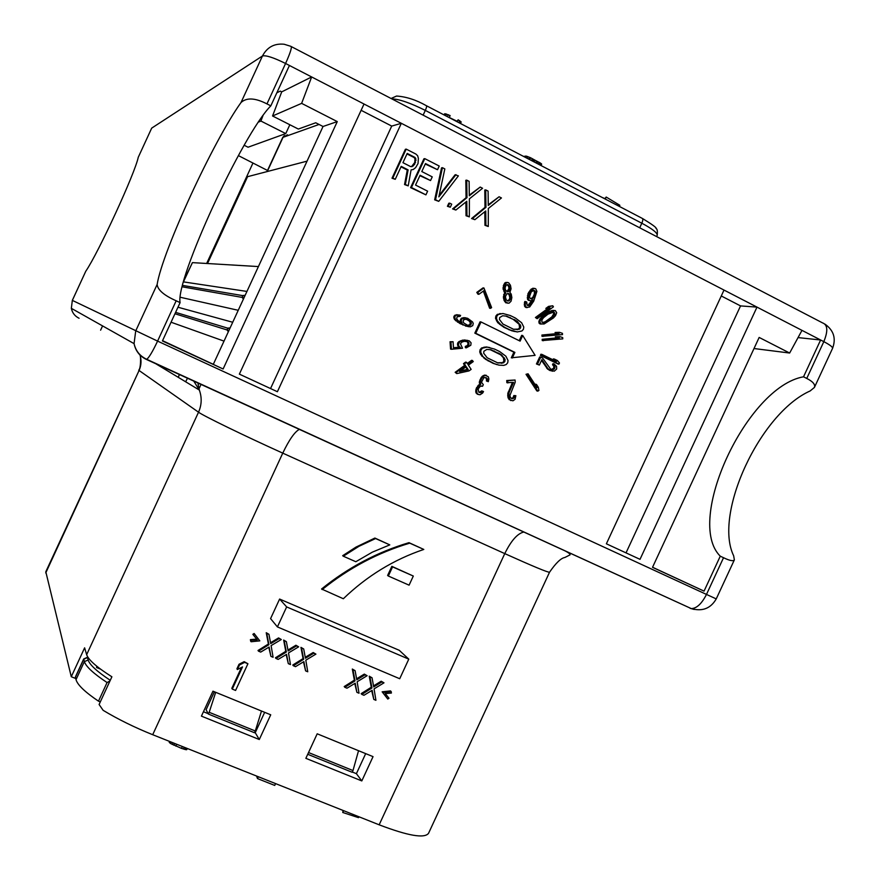 <?xml version="1.0" encoding="UTF-8"?>
<svg xmlns="http://www.w3.org/2000/svg" width="880" height="880" viewBox="0 0 880 880"><rect width="100%" height="100%" fill="white"/><g stroke="black" fill="none" stroke-linecap="round" stroke-linejoin="round"><path stroke-width="1.32" d="M100.606 330.187L102.575 325.908M162.514 340.736L179.663 348.744L162.481 340.802M79.079 318.263C74.888 316.195 72.303 312.895 71.346 308.341L134.068 343.629C135.696 350.889 139.92 356.114 146.729 359.315L146.223 359.359C139.612 356.103 135.553 350.867 134.068 343.629L135.707 330.957L157.135 284.471C157.762 290.004 164.109 295.438 176.176 300.784L180.092 302.621L162.415 340.956L223.124 368.984L213.279 364.397L323.037 126.489L337.271 121.594L301.631 103.367L311.652 76.956L281.71 91.872L280.236 91.113L276.826 92.829M72.325 300.377L71.346 308.341L72.325 300.377L85.767 271.26C98.351 252.901 134.926 173.492 138.259 157.3L151.69 128.128L262.46 55.979C267.135 47.168 274.362 43.263 284.141 44.242L290.686 46.277C292.402 46.288 290.697 52.019 285.582 63.481L801.977 330.363L789.646 353.034L759.154 337.436L652.52 567.325L704.055 591.129L652.542 567.248M162.547 340.67L213.312 364.32M207.196 263.516L247.192 176.781L307.043 161.15M379.159 824.813L504.768 553.608C532.961 566.302 547.877 572.506 549.538 572.22L428.549 833.305C424.534 838.684 408.078 835.846 379.159 824.813L152.702 734.712C134.64 727.463 118.118 719.334 103.147 710.336L99.099 704.506L111.892 676.797C96.811 667.238 88.396 659.857 86.658 654.665L84.623 647.823L71.28 676.731L45.804 571.758L139.073 370.491C141.317 365.453 141.614 360.294 139.986 355.025M352.319 772.024L356.4 773.674L365.684 753.621M254.606 732.457L255.233 732.71L264.66 712.327M203.445 711.744L208.153 713.658M361.801 780.923L373.043 756.635L317.196 733.799L305.855 758.329L361.801 780.923L356.4 773.674M408.782 659.142L399.256 650.309L279.609 599.06L270.578 618.618L277.409 626.912L399.718 678.733L408.782 659.142L286.649 606.914L277.409 626.912M270.721 714.802L212.949 691.185L201.421 716.133L259.292 739.519L270.721 714.802M256.707 639.111L250.415 639.617L250.613 641.058L251.108 641.74L259.809 640.86L254.617 634.15L253.363 634.986L257.257 639.793L250.91 640.288L251.108 641.74M259.809 640.86L254.122 633.479L252.857 634.315L253.363 634.986M281.292 639.518L279.114 638.594L270.71 643.632L268.939 634.304L266.75 633.38L268.917 644.688L258.522 651.178L260.711 652.091L269.137 647.042L270.908 656.359L273.086 657.272L271.106 645.612L281.292 639.518L278.575 637.923L270.545 642.741M268.939 634.304L266.233 632.709L268.4 644.006L258.016 650.485L258.522 651.178M268.785 647.251L270.908 656.359M247.929 663.74L244.145 661.661L239.019 664.268L236.918 668.811L237.391 669.537L242.528 666.919L232.287 689.095L235.587 690.448L247.929 663.74L244.629 662.376L239.492 664.983L237.391 669.537M241.461 667.469L231.825 688.325L232.287 689.095M298.65 646.833L296.494 645.92L288.123 650.958L286.374 641.652L284.196 640.739L286.341 652.014L275.99 658.482L278.168 659.395L286.55 654.357L288.299 663.63L290.466 664.543L288.508 652.927L298.65 646.833L295.922 645.238L287.947 650.034M286.374 641.652L283.646 640.057L285.78 651.31L275.451 657.778L275.99 658.482M286.176 654.577L288.299 663.63M315.92 654.115L313.764 653.213L305.437 658.24L303.699 648.967L301.543 648.054L303.655 659.285L293.359 665.753L295.515 666.655L303.864 661.617L305.602 670.868L307.747 671.77L305.811 660.198L315.92 654.115L313.17 652.52L305.25 657.283M303.699 648.967L300.96 647.372L303.072 658.581L292.787 665.027L293.359 665.753M303.468 661.859L305.602 670.868M367.114 675.719L365.002 674.828L356.785 679.822L355.102 670.659L352.979 669.757L355.025 680.878L344.861 687.302L346.995 688.193L355.223 683.188L356.895 692.34L359.018 693.22L357.148 681.769L367.114 675.719L364.32 674.102L356.587 678.799M355.102 670.659L352.319 669.042L354.365 680.141L344.212 686.554L344.861 687.302M354.75 683.474L356.895 692.34M383.988 682.836L381.887 681.956L373.703 686.939L372.053 677.798L369.941 676.907L371.965 687.984L361.845 694.408L363.957 695.288L372.152 690.294L373.802 699.413L375.914 700.293L374.066 688.875L383.988 682.836L381.183 681.219L373.516 685.894M372.053 677.798L369.248 676.181L371.272 687.236L361.163 693.649L361.845 694.408M371.657 690.591L373.802 699.413M391.215 691.647L390.489 690.899L382.14 691.812L387.783 699.061L388.993 698.247L385.297 693.594L391.391 693.055L391.215 691.647L382.844 692.56L387.783 699.061M423.797 549.439L408.991 542.663C377.267 552.09 348.128 567.534 321.563 588.995L343.332 598.741C366.905 576.048 393.723 559.614 423.797 549.439L409.75 543.158C377.971 552.607 348.788 568.084 322.179 589.578M413.314 576.048L391.842 566.346L387.618 575.476L388.344 576.026L409.09 585.167L413.314 576.048L392.568 566.885L388.344 576.026M389.796 544.874L374.891 538.054L355.982 547.096L342.672 555.687L343.321 556.215L355.828 561.726L372.339 552.156L389.796 544.874L375.595 538.549L358.952 546.315L343.321 556.215M279.609 599.06L286.649 606.914M259.292 739.519L255.233 732.71M187.594 378.026L185.636 381.777M198.913 388.993L201.113 384.219M71.28 676.731L75.724 678.513M358.919 816.761L358.501 817.652L342.76 812.482L343.068 810.447M343.596 810.667L342.76 812.482M275.583 783.607L274.736 785.433L257.488 778.58L256.52 776.017M187.341 748.495L186.12 749.727L181.489 748.374L170.665 743.578L169.092 741.235M258.335 776.743L257.488 778.58M169.642 741.455L169.224 742.379M170.335 741.73L169.763 742.94M171.336 742.126L170.665 743.578M173.096 742.83L172.315 744.513M174.735 743.479L173.899 745.283M176.682 744.249L175.824 746.119M182.347 746.504L181.489 748.374M184.162 747.23L183.337 749.034M185.548 747.78L184.767 749.463M186.791 748.275L186.12 749.727M187.286 748.473L186.725 749.683M250.415 639.617L250.91 640.288M254.122 633.479L254.617 634.15M268.4 644.006L268.917 644.688M266.233 632.709L266.75 633.38M278.575 637.923L279.114 638.594M285.78 651.31L286.341 652.014M283.646 640.057L284.196 640.739M295.922 645.238L296.494 645.92M303.072 658.581L303.655 659.285M300.96 647.372L301.543 648.054M313.17 652.52L313.764 653.213M354.365 680.141L355.025 680.878M352.319 669.042L352.979 669.757M364.32 674.102L365.002 674.828M371.272 687.236L371.965 687.984M369.248 676.181L369.941 676.907M381.183 681.219L381.887 681.956M382.14 691.812L382.844 692.56M239.019 664.268L239.492 664.983M244.145 661.661L244.629 662.376M408.991 542.663L409.75 543.158M391.842 566.346L392.568 566.885M374.891 538.054L375.595 538.549M267.509 170.467L238.37 155.595M223.124 368.984L337.271 121.594M801.977 330.363L820.622 339.999L798.039 337.59M704.055 591.129L720.269 556.182C684.442 521.07 746.746 386.716 803.528 376.805L820.622 339.999L823.823 341.649C829.906 344.861 832.832 347.083 832.579 348.315C836.242 338.437 833.723 330.385 825.022 324.159M720.269 556.182L723.536 557.711C729.718 560.703 733.326 561.418 734.371 559.867L733.645 555.764C713.273 513.997 760.045 413.182 810.15 390.951L814.429 387.42C815.452 384.527 812.889 381.535 806.751 378.444L823.823 341.649C828.146 331.034 827.728 324.775 822.558 322.894L291.39 46.64M364.023 104.027L239.36 374.132L277.398 391.721L401.335 123.31L391.721 126.082L361.13 110.308M724.009 290.07L606.375 543.796L640.013 559.339L756.998 307.109L740.542 305.91L721.27 295.966M481.008 321.959L480.062 321.827L474.826 333.135L513.898 352.187L511.291 357.808L535.106 355.355L522.709 335.489L520.102 341.121L481.008 321.959L475.761 333.289L514.899 352.385L512.292 358.006M522.709 335.489L521.697 335.335L519.222 340.681M541.992 354.431L540.947 354.233L540.408 355.399L557.854 363.935L558.921 364.144L559.46 362.978L557.403 360.547L554.444 359.095L556.501 361.526L541.992 354.431L541.453 355.597L558.921 364.144M554.444 359.095L553.377 358.886L554.961 360.778M540.738 357.148L539.693 356.961L536.448 363.957L539.352 365.068L541.882 359.623L547.811 368.478L550.143 370.337L554.301 371.173L556.677 368.995L556.556 366.322L554.037 363.891L553.586 364.87L554.994 366.751L554.554 368.676L552.717 369.688L550.682 369.171L542.597 358.061L540.738 357.148L537.493 364.166L539.352 365.068M541.508 360.426L547.69 369.193L552.464 371.228M554.037 363.891L552.97 363.693L552.519 364.661L553.927 366.531L553.487 368.456L551.177 369.413M528.055 373.791L526.02 374.308L536.866 390.973L538.923 390.489L538.318 387.255L536.47 384.428L537.075 387.651L528.055 373.791L527.043 374.539L537.9 391.226M536.47 384.428L535.436 384.175L535.689 385.517M515.075 380.017L506.726 380.523L506.869 382.701L513.579 382.36L509.091 392.458L508.673 395.571L509.982 399.817L512.919 400.818L515.075 399.289L515.878 395.703L514.855 395.813L513.975 398.09L512.171 398.717L510.455 397.573L509.905 395.45L515.218 382.195L515.075 380.017L507.716 380.765L507.859 382.943M512.424 382.481L507.782 393.547L508.057 397.892L510.851 400.598M515.878 395.703L513.854 395.538L512.974 397.815L511.269 398.431M472.593 360.503L467.665 364.089L466.51 362.318L464.398 363.858L465.564 365.618L456.06 372.537L456.764 373.593L469.04 370.898L471.152 369.369L468.369 365.145L473.286 361.559L471.658 360.294L467.28 363.484M466.51 362.318L465.586 362.109L463.485 363.649L464.64 365.409L455.158 372.306L456.764 373.593M465.993 341.308L467.555 342.045L468.127 344.157L466.961 345.785L465.3 346.379L465.388 347.666L466.301 347.853L470.822 345.246L471.075 342.826L469.238 340.835L465.355 340.12L461.571 340.912L459.91 341.726L458.359 344.047L458.953 346.39L460.295 347.347L453.508 347.996L453.068 341.726L450.945 341.935L451.451 349.283L462.495 348.216L460.482 343.849L461.659 342.21L464.156 341.319L467.588 341.649L468.963 343.035L468.688 345.235L466.213 346.555L466.301 347.853M467.5 340.351L462.748 340.109L459.008 341.561L457.809 342.76L457.545 345.169L459.393 347.16L453.486 347.732M453.068 341.726L450.054 341.759L450.56 349.096L451.451 349.283M465.575 317.779L461.703 319.033L461.175 321.2L462.165 323.125L458.128 320.672L456.665 318.747L457.105 316.789L460.141 316.327L460.592 315.348L455.939 315.249L454.729 316.833L455.356 319.561L458.348 322.234L466.389 326.161L470.283 326.854L472.714 325.633L473.253 323.477L472.56 321.926L467.665 318.318L464.651 317.658L461.626 318.109L460.339 319.891L461.01 322.52M459.349 314.974L455.037 315.128L453.827 316.712L454.454 319.429L460.031 323.609L468.479 326.7M483.934 287.98L482.977 287.914L476.784 292.391L477.972 294.206L478.918 294.294L484.088 290.554L490.578 308.341L491.612 307.593L483.934 287.98L477.73 292.468L478.918 294.294M483.351 291.082L489.61 308.231L490.578 308.341M507.573 282.414L504.757 282.953L503.008 287.991L504.768 292.721L503.382 296.835L504.02 300.322L505.824 302.819L509.113 303.149L511.06 301.202L511.852 297.572L511.225 294.085L509.872 292.424L511.082 288.761L510.455 285.263L508.629 282.755L506.748 282.48L504.273 285.813L504.086 289.388L505.758 292.798L504.636 294.679L504.449 298.243L505.703 301.686L507.881 303.259M525.822 301.609L524.799 301.521L524.425 302.808L524.601 306.328L526.075 307.549L529.672 306.977L533.742 301.125L536.888 291.379L535.799 288.86L533.775 288.343L529.716 292.226L528.418 296.01L528.594 299.541L530.244 300.861L533.192 299.871L530.783 304.084L528.946 305.624L527.098 305.206L526.746 302.071L525.822 301.609L525.261 304.777L525.624 306.438L527.098 307.659M534.875 288.398L531.267 289.014L527.945 293.744L527.56 299.453L530.244 300.861M531.707 300.718L527.791 305.547M552.761 305.778L548.603 306.383L545.831 308.396L549.989 307.791L536.47 317.647L537.152 318.703L553.443 306.834L552.761 305.778L549.659 306.482L546.887 308.506M548.229 308.198L535.425 317.515L537.152 318.703M555.346 310.607L549.692 311.256L541.981 316.624L539.198 320.21L539.055 323.147L540.078 323.95L544.115 323.972L553.443 317.944L555.533 315.645L556.699 312.73L555.346 310.607L553.751 310.486L547.767 313.038L540.936 319.044L539.77 321.97L541.123 324.082M559.46 332.321L555.082 332.486L558.052 333.498L541.915 335.038L541.992 336.314L562.507 334.609L562.43 333.333L559.46 332.321L556.149 332.64L559.13 333.641L542.96 335.192L543.048 336.479M559.724 336.589L555.335 336.754L558.305 337.755L542.179 339.306L542.256 340.582L562.771 338.877L562.694 337.59L559.724 336.589L556.413 336.908L559.383 337.909L543.224 339.471L543.301 340.758M486.288 375.309L484.407 375.122L481.448 377.124L479.413 381.513L479.787 384.131L476.267 388.311L475.717 391.952L477.202 394.119L479.996 394.779L482.592 393.096L483.516 391.578L482.581 391.138L480.733 392.7L478.874 392.293L478.137 389.004L480.359 386.166L482.581 386.254L483.318 384.648L481.47 382.294L483.879 377.575L486.651 377.938L487.586 379.357L487.399 381.227L488.323 381.678L488.884 379.005L488.323 376.783L485.353 375.353L483.318 376.332L481.646 378.466L480.348 381.755L480.722 384.384L478.5 386.254L476.652 390.258L477.026 393.36L478.511 394.559M482.581 391.138L481.646 390.874L479.105 392.403M481.536 385.946L482.581 386.254M485.034 377.388L486.442 378.543L486.442 380.985L488.323 381.678M502.942 313.511L497.332 314.358L495.847 316.052L495.506 318.318L497.684 322.619L503.877 327.283L511.929 330.836L517.341 331.936L521.95 330.968L523.424 329.274L523.776 327.03L521.609 322.729L515.438 318.065L510.356 315.557L502.942 313.511L498.311 314.479L496.826 316.184L496.474 318.439L497.42 320.936L500.632 324.533L504.856 327.426L509.96 329.923L517.341 331.936M489.775 347.567L486.233 346.951L481.591 347.963L480.095 349.69L479.732 351.978L480.667 354.464L485.419 359.216L493.207 363.396L499.004 365.134L503.734 365.387L506.198 364.54L507.694 362.813L508.057 360.547L505.901 356.235L499.719 351.593L494.626 349.118L487.19 347.138L482.537 348.15L481.041 349.877L480.678 352.165L482.856 356.488L486.376 359.425L494.164 363.605L499.004 365.134M401.016 166.837L407.275 170.027L404.547 184.569L408.199 185.878L411.103 169.884L413.281 169.477L415.635 167.629L418.022 163.537L418.396 158.4L417.637 155.727L415.91 154.077L406.197 149.105L392.821 178.079L395.252 179.322L401.225 166.375L408.111 169.884L405.372 184.448L408.199 185.878M406.197 149.105L405.372 149.292L392.018 178.222L395.252 179.322M419.881 175.692L430.54 180.554L432.245 176.869L421.795 171.545L425.491 163.548L437.525 169.719L439.23 166.045L424.776 158.631L411.433 187.517L425.92 194.865L427.614 191.18L415.547 185.064L420.09 175.23L430.54 180.554M425.26 164.032L437.525 169.719M424.776 158.631L423.918 158.796L410.597 187.638L425.92 194.865M456.005 174.647L438.834 196.878L444.829 168.916L442.431 167.684L435.534 199.738L438.735 201.355L458.392 175.868L455.092 174.779L439.142 195.437M442.431 167.684L441.54 167.838L434.654 199.826L438.735 201.355M449.724 203.159L448.822 203.247L447.414 206.294L450.296 207.218L451.715 204.171L449.724 203.159L448.305 206.217L450.296 207.218M465.861 202.026L466.048 215.743L469.348 216.876L469.381 198.847L482.57 188.276L480.205 187.055L469.315 195.8L469.117 181.368L466.741 180.147L466.994 197.626L453.486 208.835L455.873 210.045L466.785 201.289L466.972 215.677L469.348 216.876M480.205 187.055L469.304 195.151M466.741 180.147L465.806 180.279L466.07 197.725L452.584 208.912L455.873 210.045M484.792 211.706L484.957 225.324L488.279 226.479L488.323 208.505L501.457 197.956L499.103 196.757L488.268 205.469L488.092 191.103L485.727 189.893L485.969 207.306L472.516 218.482L474.881 219.681L485.738 210.947L485.914 225.28L488.279 226.479M499.103 196.757L488.257 204.787M485.727 189.893L484.77 190.003L485.001 207.383L471.57 218.537L474.881 219.681M289.432 65.472L270.82 105.853L266.959 103.895C255.2 97.845 246.543 97.394 240.988 102.564L262.46 55.979C265.914 55.077 273.625 57.585 285.582 63.481L266.959 103.895M803.528 376.805L806.751 378.444M465.729 367.059L467.313 369.446L460.394 370.942M465.905 319.143L468.864 320.683L470.316 322.597L469.788 324.753L467.544 325.303M507.617 293.524L509.014 294.547L509.828 297.583L509.333 299.398L507.584 300.883M507.012 284.68L508.475 286.176L509.036 288.343L507.023 291.632M533.104 290.422L534.38 291.555L534.369 294.008L532.895 297.198L530.948 298.749M552.794 312.026L553.784 313.687L551.815 316.932L545.248 321.728L542.575 322.531M505.736 316.052L513.117 319.308L519.112 324.28L519.585 327.745L518.265 329.109L513.491 329.263M490.27 349.69L500.654 354.783L503.426 357.753L503.888 361.24L502.546 362.626L497.475 362.802M406.978 153.912L414.051 157.531L414.975 158.774L414.766 162.459L411.543 166.595M270.545 388.553L391.721 126.082M626.021 552.882L740.542 305.91M789.646 353.034L754.006 348.535M157.135 284.471C162.415 251.416 213.279 141.053 240.988 102.564M180.092 302.621C175.285 280.181 242.627 134.09 270.82 105.853M301.631 103.367L272.558 115.984L281.71 91.872M244.167 145.266L248.061 147.213L285.758 133.595L260.909 121.044L263.01 115.489M260.909 121.044L258.379 122.133M272.558 115.984L298.342 129.052L315.744 122.771L323.037 126.489M289.839 124.74L285.758 133.595M85.767 271.26L72.347 300.388L157.586 341.11L176.176 300.784M146.289 359.392L691.262 608.586C696.652 608.476 701.723 603.757 706.486 594.429L716.243 598.906L734.371 559.867M474.826 333.135L475.761 333.289M513.898 352.187L514.899 352.385M468.237 369.666L459.58 371.547L466.257 366.674L468.237 369.666L467.313 369.446M466.356 319.132L470.756 321.772L471.361 323.51L470.723 324.896L467.698 325.347L463.672 322.905L463.078 321.156L463.716 319.77L466.356 319.132M507.947 301.037L506.209 299.86L505.395 296.824L506.66 294.052L508.288 293.458L510.015 294.635L510.829 297.671L509.564 300.443L507.947 301.037M507.716 284.625L509.476 286.242L510.026 288.42L508.97 291.181L507.342 291.764L505.582 290.147L505.032 287.969L506.099 285.208L507.716 284.625M534.666 296.175L533.005 298.298L531.355 298.947L530.068 298.309L529.518 296.56L531.19 291.973L533.764 290.312L535.051 290.95L535.601 292.699L534.666 296.175L533.632 296.087M547.987 314.171L553.729 312.048L554.862 313.808L552.882 317.064L546.304 321.86L543.774 322.674L541.838 322.014L541.97 319.847L543.598 317.636L547.987 314.171M514.118 319.429L517.352 321.431L520.806 325.963L520.608 327.888L519.277 329.252L513.7 329.34L502.942 324.049L499.466 319.506L499.664 317.581L502.59 315.777L506.605 316.129L513.117 319.308M498.388 352.99L501.633 354.97L505.076 359.502L504.867 361.449L503.536 362.835L497.926 362.978L487.146 357.753L483.681 353.21L483.89 351.263L486.827 349.415L490.853 349.734L497.409 352.803M540.408 355.399L541.453 355.597M551.661 369.468L552.717 369.688M552.662 369.248L553.729 369.468M553.487 368.456L554.554 368.676M553.85 367.686L554.917 367.895M553.927 366.531L554.994 366.751M553.454 365.585L554.521 365.805M552.519 364.661L553.586 364.87M549.824 370.48L550.891 370.7M549.087 370.117L550.143 370.337M547.69 369.193L548.746 369.413M546.755 368.269L547.811 368.478M536.448 363.957L537.493 364.166M526.02 374.308L527.043 374.539M511.984 398.354L512.985 398.629M512.974 397.815L513.975 398.09M513.535 396.891L514.536 397.155M513.854 395.538L514.855 395.813M508.992 399.542L509.982 399.817M508.057 397.892L509.047 398.156M507.738 396.176L508.728 396.44M507.683 395.307L508.673 395.571M507.782 393.547L508.772 393.811M508.101 392.205L509.091 392.458M506.726 380.523L507.716 380.765M455.158 372.306L456.06 372.537M464.64 365.409L465.564 365.618M463.485 363.649L464.398 363.858M450.054 341.759L450.945 341.935M459.393 347.16L460.295 347.347M458.04 346.203L458.953 346.39M457.545 345.169L458.458 345.345M457.457 343.871L458.359 344.047M457.809 342.76L458.711 342.925M459.008 341.561L459.91 341.726M460.658 340.747L461.571 340.912M462.748 340.109L463.661 340.285M464.442 339.955L465.355 340.12M465.3 346.379L466.213 346.555M466.961 345.785L467.885 345.961M467.764 345.059L468.688 345.235M468.127 344.157L469.051 344.333M468.039 342.859L468.963 343.035M467.555 342.045L468.479 342.21M466.664 341.473L467.588 341.649M463.232 317.68L464.156 317.812M465.465 326.018L466.389 326.161M462.704 324.907L463.617 325.05M460.031 323.609L460.944 323.741M457.446 322.102L458.348 322.234M455.708 320.771L456.61 320.903M454.454 319.429L455.356 319.561M453.761 317.889L454.663 318.01M453.827 316.712L454.729 316.833M454.19 315.92L455.092 316.041M455.037 315.128L455.939 315.249M456.643 314.699L457.545 314.82M460.262 321.068L461.175 321.2M460.339 319.891L461.252 320.023M460.79 318.912L461.703 319.033M461.626 318.109L462.55 318.241M466.675 319.363L467.588 319.495M468.105 325.369L469.029 325.512M469.139 325.16L470.063 325.292M469.788 324.753L470.723 324.896M470.426 323.378L471.361 323.51M470.316 322.597L471.251 322.74M469.832 321.64L470.756 321.772M468.864 320.683L469.799 320.815M467.819 319.924L468.743 320.056M476.784 292.391L477.73 292.468M504.768 292.721L505.758 292.798M504.383 293.194L505.373 293.271M504.328 292.314L505.318 292.391M503.624 291.049L504.614 291.126M503.096 289.322L504.086 289.388M503.008 287.991L503.998 288.068M503.283 285.747L504.273 285.813M503.811 284.372L504.801 284.438M504.757 282.953L505.747 283.019M505.758 282.425L506.748 282.48M505.824 302.819L506.825 302.918M504.713 301.587L505.703 301.686M504.02 300.322L504.999 300.421M503.459 298.155L504.449 298.243M503.382 296.835L504.361 296.923M503.646 294.591L504.636 294.679M507.771 300.872L508.761 300.96M508.563 300.355L509.564 300.443M509.333 299.398L510.323 299.486M509.828 297.583L510.829 297.671M509.751 296.263L510.741 296.34M509.014 294.547L510.015 294.635M508.134 293.744L509.135 293.821M507.573 284.922L508.574 284.988M507.177 291.61L508.167 291.687M507.969 291.104L508.97 291.181M508.706 289.707L509.707 289.773M509.036 288.343L510.026 288.42M508.981 287.463L509.971 287.529M508.475 286.176L509.476 286.242M524.425 302.808L525.448 302.907M527.912 305.525L528.946 305.624M528.836 304.997L529.87 305.096M529.76 303.985L530.783 304.084M530.497 302.874L531.531 302.973M531.927 300.586L532.818 300.663M528.297 300.311L529.32 300.399M527.56 299.453L528.594 299.541M527.197 297.792L528.22 297.88M527.384 295.922L528.418 296.01M527.945 293.744L528.968 293.821M528.682 292.149L529.716 292.226M529.969 290.334L531.003 290.411M531.267 289.014L532.301 289.08M532.73 288.266L533.775 288.343M525.338 307.186L526.361 307.296M524.601 306.328L525.624 306.438M524.238 304.678L525.261 304.777M532.895 297.198L533.929 297.286M534.006 295.295L535.04 295.372M534.369 294.008L535.414 294.085M534.556 292.622L535.601 292.699M534.38 291.555L535.425 291.632M534.017 290.873L535.051 290.95M531.058 298.738L532.092 298.826M531.971 298.21L533.005 298.298M535.425 317.515L536.47 317.647M548.603 306.383L549.659 306.482M546.711 312.917L547.767 313.038M543.598 315.194L544.643 315.315M548.548 311.839L549.615 311.949M549.692 311.256L550.759 311.377M551.309 310.607L552.376 310.717M552.673 310.376L553.751 310.486M539.055 323.147L540.1 323.279M538.725 321.838L539.77 321.97M539.198 320.21L540.243 320.331M539.891 318.923L540.936 319.044M541.046 317.559L542.102 317.68M541.981 316.624L543.026 316.745M542.729 322.531L543.774 322.674M545.248 321.728L546.304 321.86M547.437 320.386L548.504 320.518M549.857 318.626L550.924 318.747M551.815 316.932L552.882 317.064M553.432 314.721L554.51 314.842M553.784 313.687L554.862 313.808M553.575 312.565L554.642 312.675M541.915 335.038L542.96 335.192M558.052 333.498L559.13 333.641M555.082 332.486L556.149 332.64M542.179 339.306L543.224 339.471M558.305 337.755L559.383 337.909M555.335 336.754L556.413 336.908M482.372 376.101L483.318 376.332M481.448 377.124L482.394 377.355M483.296 375.573L484.242 375.804M484.407 375.122L485.353 375.353M486.442 380.985L487.399 381.227M486.629 380.105L487.586 380.336M486.629 379.126L487.586 379.357M486.442 378.543L487.399 378.785M485.705 377.707L486.651 377.938M479.798 392.436L480.733 392.7M480.722 391.897L481.657 392.161M477.202 394.119L478.137 394.383M476.091 393.096L477.026 393.36M475.717 391.952L476.652 392.205M475.717 389.994L476.652 390.258M476.267 388.311L477.202 388.564M476.641 387.508L477.576 387.761M477.565 386.001L478.5 386.254M478.489 384.978L479.424 385.231M479.787 384.131L480.722 384.384M479.226 382.888L480.172 383.141M479.413 381.513L480.348 381.755M479.963 379.83L480.909 380.072M480.711 378.235L481.646 378.466M513.777 331.342L514.778 331.485M511.929 330.836L512.93 330.99M508.959 329.78L509.96 329.923M503.877 327.283L504.856 327.426M501.193 325.556L502.183 325.699M499.653 324.401L500.632 324.533M497.684 322.619L498.663 322.762M496.441 320.804L497.42 320.936M495.506 318.318L496.474 318.439M495.847 316.052L496.826 316.184M497.332 314.358L498.311 314.479M499.796 313.544L500.775 313.665M516.34 321.299L517.352 321.431M509.157 317.35L510.158 317.482M516.681 329.538L517.693 329.692M518.265 329.109L519.277 329.252M519.585 327.745L520.608 327.888M519.783 325.82L520.806 325.963M519.112 324.28L520.124 324.423M496.188 364.43L497.156 364.639M493.207 363.396L494.164 363.605M488.103 360.932L489.06 361.13M485.419 359.216L486.376 359.425M483.879 358.061L484.825 358.259M481.91 356.301L482.856 356.488M480.667 354.464L481.613 354.662M479.732 351.978L480.678 352.165M480.095 349.69L481.041 349.877M481.591 347.963L482.537 348.15M484.066 347.127L485.023 347.303M486.233 346.951L487.19 347.138M500.654 354.783L501.633 354.97M493.449 350.867L494.417 351.054M500.962 363.077L501.941 363.286M502.546 362.626L503.536 362.835M503.888 361.24L504.867 361.449M504.086 359.304L505.076 359.502M503.426 357.753L504.405 357.951M407.275 170.027L408.111 169.884M392.018 178.222L392.821 178.079M404.547 184.569L405.372 184.448M410.619 166.595L402.941 162.679L407.209 153.428L414.887 157.366L415.811 158.598L414.755 164.142L412.115 166.606L410.619 166.595M412.654 165.935L413.49 165.781M413.908 164.307L414.755 164.142M414.766 162.459L415.602 162.294M415.206 160.413L416.053 160.248M414.975 158.774L415.811 158.598M414.051 157.531L414.887 157.366M410.597 187.638L411.433 187.517M434.654 199.826L435.534 199.738M447.414 206.294L448.305 206.217M466.048 215.743L466.972 215.677M452.584 208.912L453.486 208.835M466.07 197.725L466.994 197.626M484.957 225.324L485.914 225.28M471.57 218.537L472.516 218.482M485.001 207.383L485.969 207.306M619.333 206.404L619.85 205.293L606.199 197.043L605.264 199.067M604.725 198.781L606.199 197.043M602.217 197.472L604.835 198.55M523.512 156.398L526.416 156.145L530.64 157.784L541.079 163.526L541.673 164.12L541.024 165.539M443.553 114.664L445.478 113.806L450.131 115.588L449.196 117.612M456.841 121.594L458.161 119.79L461.164 122.001L460.493 123.508M449.251 117.491L457.017 121.22M533.72 161.722L534.435 160.193M534.215 161.986L534.985 160.336M533.544 161.634L534.303 159.984M532.422 161.04L533.258 159.225M531.476 160.556L532.345 158.675M529.771 159.665L530.64 157.784M528.671 159.093L529.518 157.267M527.087 158.257L527.846 156.607M525.756 157.564L526.416 156.145M525.03 157.19L525.558 156.057M540.32 165.165L541.079 163.526M539.209 164.582L540.045 162.767M538.263 164.098L539.132 162.228M536.91 163.383L537.779 161.513M535.81 162.811L536.657 160.996M447.381 116.666L448.294 114.697M445.731 115.797L446.534 114.07M444.785 115.302L445.478 113.806M444.114 114.961L444.675 113.751M460.471 123.497L461.164 122.001M460.042 123.266L460.834 121.539M458.909 122.672L459.811 120.725M457.226 121.803L458.161 119.79M215.699 692.307L209.187 712.305L255.288 730.983L261.492 711.029M308.528 752.543L352.99 770.561L358.534 750.706M209.187 712.305L208.373 714.065L254.485 732.732L255.288 730.983M214.39 691.779L206.107 709.709L208.373 714.065M100.309 701.899L98.483 701.173C84.986 692.043 77.495 684.871 76.021 679.668L75.416 676.918L83.71 658.955L84.359 661.573C85.943 666.567 93.511 673.563 107.074 682.55L109.967 680.977M96.778 666.226L96.569 667.513L100.507 669.108M96.569 667.513L97.064 666.446M98.483 701.173L107.074 682.55M307.725 754.281L352.198 772.288L352.99 770.561M183.931 280.17L192.423 262.625L258.412 266.574M192.423 262.625L183.447 281.886L246.939 291.434M171.05 322.223L224.015 341.121M174.955 313.753L228.899 330.528M175.604 312.356L229.713 328.768M177.969 307.23L232.716 322.256M180.169 297.242L238.238 310.299M182.149 286.803L244.035 297.737M182.501 285.384L244.849 295.977M523.974 532.004C517.594 533.346 511.192 540.54 504.768 553.608L282.755 453.134C244.035 435.644 203.093 415.701 198.528 412.203L139.073 370.491L45.738 572.946M152.702 734.712L282.755 453.134C289.289 439.505 294.888 431.563 299.552 429.275M86.658 654.665L198.528 412.203C201.751 404.91 202.015 397.529 199.342 390.06L153.857 362.582M193.545 380.754L199.342 390.06L198.033 383.988L199.958 383.68M569.382 552.794L568.381 552.794M166.76 368.489L166.012 369.93M178.233 377.311L179.586 374.363M207.515 263.527L247.665 176.462M252.89 163.196L206.646 263.483M716.243 598.906C710.666 608.509 702.339 611.732 691.262 608.586L146.729 359.315C149.061 357.555 152.68 351.483 157.586 341.11L706.486 594.429L723.536 557.711M138.259 157.3L151.69 128.128M690.107 608.3L694.199 609.455M267.047 171.468L282.733 137.445L319.055 124.454M287.551 134.794L283.129 137.137L267.333 171.391M391.919 98.923C399.113 99.055 410.245 102.883 425.315 110.407C426.635 107.393 426.943 105.809 426.25 105.633C416.042 99.869 406.142 96.679 396.561 96.041L391.083 98.483M423.126 115.148L425.315 110.407L641.817 223.223C652.476 228.932 657.591 232.98 657.173 235.367C657.657 231.165 657.261 228.866 656.007 228.47C656.964 227.92 652.465 224.609 642.543 218.526M426.547 105.787L642.059 218.273C643.137 218.647 643.049 220.297 641.817 223.223L639.705 227.788M76.021 679.668L84.359 661.573L88.165 660.055C89.738 664.862 97.108 671.616 110.275 680.295M87.967 657.305L83.699 659.274L75.405 677.27M87.483 657.767L88.165 660.055M230.109 327.921L227.854 328.13L227.051 329.879L228.338 331.749M245.146 295.317L242.902 295.504L242.099 297.264L243.386 299.134M549.538 572.22C555.896 562.991 561.011 558.074 564.883 557.48L570.097 554.84C570.163 553.696 567.38 551.848 561.748 549.307M139.909 354.937C141.064 355.828 140.778 368.885 138.743 370.161M166.419 368.335L165.693 369.732M178.167 377.267L179.52 374.33M814.429 387.42L832.579 348.315M282.733 137.445L284.405 135.542M656.612 236.588L657.173 235.367M87.824 657.096L83.71 658.955M228.536 331.331L227.678 330.088M243.408 299.079L242.176 297.275"/></g></svg>
